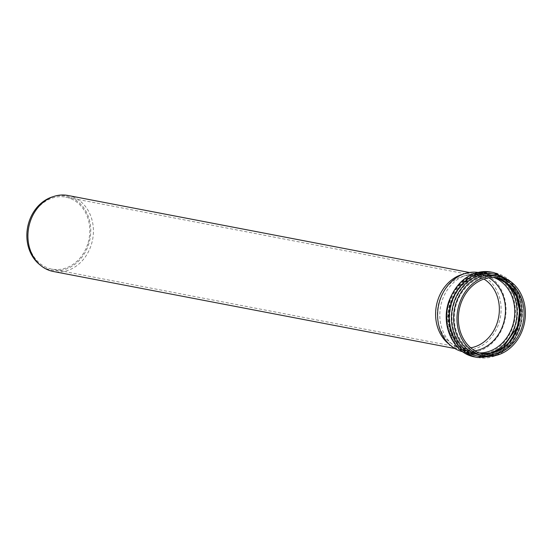 <?xml version="1.0" encoding="UTF-8"?>
<svg xmlns="http://www.w3.org/2000/svg" width="553" height="553" viewBox="0 0 553 553"><rect width="100%" height="100%" fill="white"/><g stroke="black" fill="none" stroke-linecap="round" stroke-linejoin="round"><path stroke-width="0.41" stroke-dasharray="2.77 2.07" d="M477.965 272.401A40.445 33.968 -79.1 0 1 479.43 272.643A40.445 33.968 -79.1 0 1 503.755 324.314A40.445 33.968 -79.1 0 1 464.188 352.081A40.445 33.968 -79.1 0 1 462.743 351.763M474.923 350.796A38.821 32.606 -79.1 0 1 465.343 350.65A38.821 32.606 -79.1 0 1 452.72 344.664A38.821 32.606 -79.1 0 1 440.63 306.383A38.821 32.606 -79.1 0 1 466.027 275.29A38.821 32.606 -79.1 0 1 479.969 274.399A38.821 32.606 -79.1 0 1 488.928 277.813M461.741 274.571A38.703 32.509 -79.1 0 1 475.642 273.687A38.703 32.509 -79.1 0 1 498.924 323.139A38.703 32.509 -79.1 0 1 461.057 349.71A38.703 32.509 -79.1 0 1 448.469 343.745M67.957 195.479A38.703 32.509 -79.1 0 1 91.238 244.931A38.703 32.509 -79.1 0 1 53.371 271.502M52.362 196.903A37.77 31.728 -79.1 0 1 83.171 207.016A37.77 31.728 -79.1 0 1 88.646 244.295A37.77 31.728 -79.1 0 1 39.408 264.41M87.768 243.97A36.657 30.788 -79.1 0 1 51.899 269.131A36.657 30.788 -79.1 0 1 28.569 227.331A36.657 30.788 -79.1 0 1 65.71 197.138A36.657 30.788 -79.1 0 1 87.768 243.97M470.748 347.796A36.657 30.788 -79.1 0 1 461.444 347.699A36.657 30.788 -79.1 0 1 449.527 342.051A36.657 30.788 -79.1 0 1 438.114 305.899A36.657 30.788 -79.1 0 1 462.094 276.541A36.657 30.788 -79.1 0 1 475.255 275.698A36.657 30.788 -79.1 0 1 483.93 279.051M449.126 301.986A41.841 35.143 -79.1 0 1 509.686 286.115A41.841 35.143 -79.1 0 1 487.718 354.95A41.841 35.143 -79.1 0 1 449.126 301.986M449.236 302.208A40.445 33.968 100.9 0 0 473.568 353.879A40.445 33.968 100.9 0 0 513.136 326.111A40.445 33.968 100.9 0 0 488.804 274.447A40.445 33.968 100.9 0 0 449.236 302.208M495.453 275.719A40.445 33.968 -79.1 0 1 519.785 327.39A40.445 33.968 -79.1 0 1 480.218 355.157C497.389 359.035 516.834 343.607 520.753 322.475C525.682 301.019 513.267 278.505 495.453 275.719M490.552 356.27A41.841 35.143 100.9 0 0 521.361 321.867A41.841 35.143 100.9 0 0 505.47 278.512M452.064 302.56A41.807 35.115 -79.1 0 1 492.965 273.853A41.807 35.115 -79.1 0 1 519.578 321.528A41.807 35.115 -79.1 0 1 477.218 355.966A41.807 35.115 -79.1 0 1 452.064 302.56M454.248 303.189A40.314 33.857 100.9 0 0 473.873 353.395A40.314 33.857 100.9 0 0 517.94 327.017A40.314 33.857 100.9 0 0 498.315 276.811A40.314 33.857 100.9 0 0 454.248 303.189M517.712 299.761A41.807 35.115 100.9 0 0 491.824 273.638A41.807 35.115 100.9 0 0 450.923 302.339A41.807 35.115 100.9 0 0 476.071 355.745A41.807 35.115 100.9 0 0 509.79 341.063M487.76 353.747A40.314 33.857 -79.1 0 1 451.096 302.588A40.314 33.857 -79.1 0 1 501.944 279.818M479.333 352.918A38.821 32.606 -79.1 0 1 474.626 352.427A38.821 32.606 -79.1 0 1 449.921 308.166A38.821 32.606 -79.1 0 1 489.253 276.182A38.821 32.606 -79.1 0 1 493.801 277.468M496.442 277.641A38.821 32.606 100.9 0 0 494.41 277.171A38.821 32.606 100.9 0 0 455.078 309.155A38.821 32.606 100.9 0 0 479.783 353.422A38.821 32.606 100.9 0 0 481.85 353.733L483.882 354.203M491.313 272.083A43.238 36.318 -79.1 0 1 517.325 327.321A43.238 36.318 -79.1 0 1 475.02 357.003M477.709 357.521A43.238 36.318 100.9 0 0 520.014 327.832A43.238 36.318 100.9 0 0 494.002 272.594M464.188 352.081L473.568 353.879L458.969 346.275L450.902 334.669L447.308 318.86L449.554 302.228C457.601 281.85 470.679 272.588 488.804 274.447L479.43 272.643M492.965 273.853C512.223 276.963 524.991 300.804 519.62 322.848C515.417 344.194 495.467 359.982 477.218 355.966L476.071 355.745C455.347 352.503 442.594 325.275 450.605 302.318C458.783 281.332 472.525 271.765 491.824 273.638L492.965 273.853M465.343 350.65L474.626 352.427C457.379 349.752 445.442 327.756 450.467 307.026C454.442 286.979 472.939 272.505 489.253 276.182L479.969 274.399M496.435 277.641L498.509 277.959M496.94 355.22L513.004 342.176L521.825 321.957L521.113 299.913L511.013 281.843M475.642 273.687L469.421 272.498M461.057 349.71L454.836 348.514M475.255 275.698L65.71 197.138M461.444 347.699L51.899 269.131M449.527 342.051L452.72 344.664M462.094 276.541L466.027 275.29"/><path stroke-width="0.83" d="M462.743 351.763A40.445 33.968 -79.1 0 1 451.041 345.846A40.445 33.968 -79.1 0 1 438.446 305.961A40.445 33.968 -79.1 0 1 464.907 273.569A40.445 33.968 -79.1 0 1 477.965 272.401M523.145 328.033A40.445 33.968 -79.1 0 1 483.578 355.8A40.445 33.968 -79.1 0 1 457.836 309.68A40.445 33.968 -79.1 0 1 498.813 276.362A40.445 33.968 -79.1 0 1 523.145 328.033M488.928 277.813A38.821 32.606 -79.1 0 1 503.32 323.996A38.821 32.606 -79.1 0 1 474.923 350.796M521.859 327.556A38.821 32.606 -79.1 0 1 483.882 354.203A38.821 32.606 -79.1 0 1 459.17 309.936A38.821 32.606 -79.1 0 1 498.509 277.959A38.821 32.606 -79.1 0 1 521.859 327.556M451.041 345.846L448.469 343.745A38.703 32.509 -79.1 0 1 436.421 305.574A38.703 32.509 -79.1 0 1 461.741 274.571L464.907 273.569M454.836 348.514L53.371 271.502A38.703 32.509 -79.1 0 1 40.784 265.537A38.703 32.509 -79.1 0 1 28.735 227.366A38.703 32.509 -79.1 0 1 54.056 196.363A38.703 32.509 -79.1 0 1 67.957 195.479L469.421 272.498M40.784 265.537L39.408 264.41A37.77 31.728 -79.1 0 1 27.65 227.159A37.77 31.728 -79.1 0 1 52.362 196.903L54.056 196.363M483.93 279.051A36.657 30.788 -79.1 0 1 497.306 322.53A36.657 30.788 -79.1 0 1 470.748 347.796M483.578 355.8L480.218 355.157A40.445 33.968 -79.1 0 1 455.886 303.486A40.445 33.968 -79.1 0 1 495.453 275.719L498.813 276.362M505.47 278.512A41.841 35.143 100.9 0 0 453.792 302.885A41.841 35.143 100.9 0 0 490.552 356.27M509.79 341.063A41.807 35.115 100.9 0 0 517.712 299.761M501.944 279.818A40.314 33.857 -79.1 0 1 514.788 326.408A40.314 33.857 -79.1 0 1 487.76 353.747M493.801 277.468A38.821 32.606 -79.1 0 1 512.61 325.779A38.821 32.606 -79.1 0 1 479.333 352.918M496.435 277.641L508.083 284.159L516.288 295.903L519.613 310.952L517.449 326.754L503.182 347.464L492.813 352.745L481.836 353.733A38.821 32.606 100.9 0 0 517.767 326.768A38.821 32.606 100.9 0 0 496.442 277.641M475.02 357.003A43.238 36.318 -79.1 0 1 449.008 301.765A43.238 36.318 -79.1 0 1 491.313 272.083C471.363 270.147 457.151 280.039 448.697 301.751C440.409 325.496 453.598 353.65 475.02 357.003L477.709 357.521L496.94 355.22M511.013 281.843L494.002 272.594A43.238 36.318 100.9 0 0 451.704 302.284A43.238 36.318 100.9 0 0 477.709 357.521M494.002 272.594L491.313 272.083"/></g></svg>
